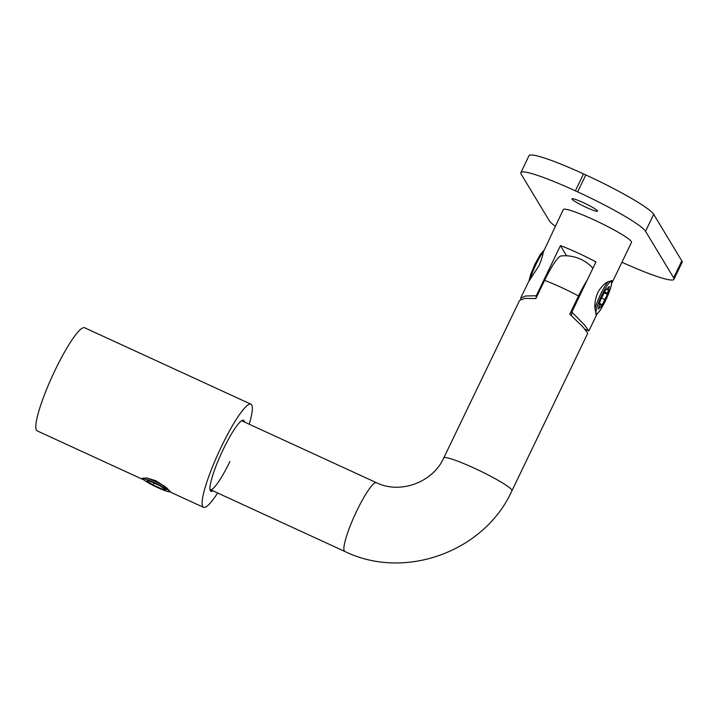 <?xml version="1.0" encoding="UTF-8"?>
<svg xmlns="http://www.w3.org/2000/svg" width="718" height="718" viewBox="0 0 718 718"><rect width="100%" height="100%" fill="white"/><g stroke="black" fill="none" stroke-linecap="round" stroke-linejoin="round"><path stroke-width="1.08" d="M212.878 490.807A39.095 6.318 -65.3 0 1 210.186 490.376A39.095 6.318 -65.3 0 1 223.307 449.262A39.095 6.318 -65.3 0 1 242.397 420.29A39.095 6.318 -65.3 0 1 244.479 422.049M209.979 489.389A37.839 6.112 114.7 0 0 210.302 489.622A37.839 6.112 114.7 0 0 229.904 461.539M217.644 492.997A56.758 9.172 -65.3 0 1 203.535 507.339A56.758 9.172 -65.3 0 1 221.539 446.327A56.758 9.172 -65.3 0 1 250.932 404.198L84.634 327.767A56.758 9.172 -65.3 0 0 55.241 369.896A56.758 9.172 -65.3 0 0 37.237 430.908L144.013 479.983L142.227 478.412L146.598 477.946L155.788 480.683L166.549 487.719L170.633 492.09L169.502 491.65M250.932 404.198A56.758 9.172 -65.3 0 1 249.245 424.239M210.302 489.622L344.828 551.451A37.839 6.112 -65.3 0 1 344.317 550.966A37.839 6.112 -65.3 0 1 356.828 510.776A37.839 6.112 -65.3 0 1 376.429 482.693L241.903 420.865A37.839 6.112 114.7 0 0 241.508 420.775M157.861 487.71A14.504 1.562 -154.3 0 0 169.322 491.704A14.504 1.562 -154.3 0 0 154.953 482.891A14.504 1.562 -154.3 0 0 143.34 479.202A14.504 1.562 -154.3 0 0 157.861 487.71M146.481 477.928A15.769 1.696 25.7 0 1 155.366 481.554A15.769 1.696 25.7 0 1 165.032 486.454M166.172 489.676L159.629 485.583L149.856 481.204L146.643 480.925L153.185 485.018L162.95 489.398L166.172 489.676M163.596 488.069L162.95 489.398M154.11 483.106L153.185 485.018M611.637 283.52L612.068 280.675L607.993 281.752C604.242 283.538 600.831 287.173 597.771 292.657C595.384 298.482 594.459 303.858 594.989 308.776L596.263 315.058L596.936 313.981M612.095 282.677L631.49 242.379A37.839 4.075 -154.3 0 0 593.598 219.681A37.839 4.075 -154.3 0 0 563.307 209.566L543.302 252.036C542.862 255.366 541.426 259.907 539.012 265.651L528.484 281.914L520.676 298.141L525.558 295.987L536.31 295.753L560.444 245.61A37.839 4.075 25.7 0 1 577.64 252.844A37.839 4.075 25.7 0 1 595.967 261.935L571.833 312.079L584.497 324.958L588.868 330.953L584.919 329.212M587.234 280.083A32.768 5.295 114.7 0 0 578.529 295.942L569.769 314.152L583.133 327.112L587.746 333.278L511.943 490.771A37.839 4.075 -154.3 0 0 511.781 489.963A37.839 4.075 -154.3 0 0 474.06 468.073A37.839 4.075 -154.3 0 0 443.76 457.958C432.792 482.577 399.899 494.415 376.429 482.693M586.166 207.358A14.189 1.526 25.7 0 1 571.959 198.85A14.189 1.526 25.7 0 1 583.321 202.638A14.189 1.526 25.7 0 1 597.529 211.155A14.189 1.526 25.7 0 1 586.166 207.358M555.274 226.242A68.102 7.342 25.7 0 1 549.243 220.668L521.151 174.106A68.102 7.342 25.7 0 1 520.855 172.634A68.102 7.342 25.7 0 1 575.387 190.844L577.649 191.886A68.102 7.342 25.7 0 1 645.545 231.277L673.646 277.839A68.102 7.342 25.7 0 1 673.942 279.311A68.102 7.342 25.7 0 1 621.932 262.249M520.855 172.634L529.004 155.689A68.102 7.342 25.7 0 1 583.537 173.9L585.798 174.941A68.102 7.342 25.7 0 1 653.703 214.332L681.804 260.894A68.102 7.342 25.7 0 1 682.1 262.357L673.942 279.311M605.355 290.386L600.131 301.021L598.381 309.09L601.899 305.554L607.401 294.344L609.268 286.473L605.355 290.386M607.491 293.94L604.278 292.459M604.547 291.876L607.769 293.348M601.612 298.015L604.861 299.505M599.485 303.427L602.384 304.755M602.178 304.979L599.431 303.714M598.848 306.46L600.221 307.098M606.351 289.148L608.406 290.099M443.76 457.958L519.563 300.465L524.607 298.419L535.834 298.553L544.603 280.352A32.768 5.295 -65.3 0 1 561.054 255.949A37.839 37.839 0 0 1 592.933 268.236M520.918 299.379L520.676 298.141M571.483 315.579A88.35 14.279 -65.3 0 1 571.833 312.079M536.31 295.753A88.35 14.279 114.7 0 0 536.041 298.132M566.592 255.796L560.444 245.61M599.306 304.36L601.899 305.554M604.098 292.827L607.401 294.344M601.998 294.748A17.654 2.854 -65.3 0 1 611.377 281.869A17.654 2.854 -65.3 0 1 605.534 300.618A17.654 2.854 -65.3 0 1 596.155 313.497A17.654 2.854 -65.3 0 1 601.998 294.748M594.989 308.776A18.919 3.06 -65.3 0 1 600.733 294.021A18.919 3.06 -65.3 0 1 607.993 281.752M530.306 279.033A18.919 3.06 -65.3 0 1 536.05 264.287A18.919 3.06 -65.3 0 1 543.302 252.036M578.529 295.942A37.839 4.075 -154.3 0 0 561.054 287.308A37.839 4.075 -154.3 0 0 544.603 280.352M653.703 214.332L645.545 231.277M585.798 174.941L577.649 191.886M681.804 260.894L673.646 277.839M583.537 173.9L575.387 190.844M203.535 507.339L170.175 492.001M169.322 491.704L170.247 491.39M143.34 479.202L142.909 478M595.886 314.466L597.789 313.245L600.194 310.212L605.543 300.645L610.937 286.859L611.691 283.036L611.251 280.576M528.951 281.061L530.799 274.096L535.045 263.955L540.394 254.387L543.643 250.618M588.868 330.953L596.667 314.735M344.828 551.451C404.692 580.781 484.462 551.72 511.943 490.771"/></g></svg>
